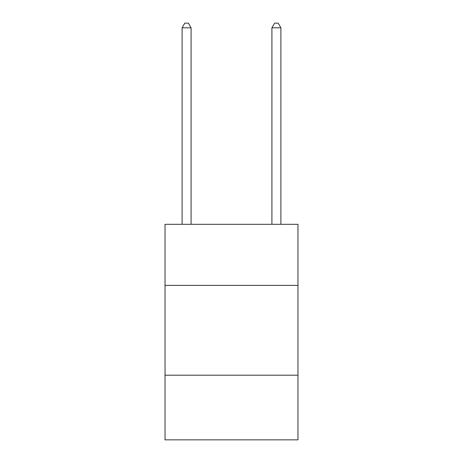 <?xml version="1.0" encoding="UTF-8"?>
<svg xmlns="http://www.w3.org/2000/svg" width="463" height="463" viewBox="0 0 463 463"><rect width="100%" height="100%" fill="white"/><g stroke="black" fill="none" stroke-linecap="round" stroke-linejoin="round"><path stroke-width="0.69" d="M297.958 285.382L297.958 224.318L165.042 224.318L165.042 285.382L297.958 285.382L297.958 439.85L165.042 439.85L165.042 285.382M297.958 375.192L165.042 375.192M191.086 224.318L191.086 27.821L182.109 27.821L182.109 224.318M182.109 27.821L184.801 23.15L188.395 23.15L191.086 27.821M280.891 224.318L280.891 27.821L271.914 27.821L271.914 224.318M271.914 27.821L274.605 23.15L278.199 23.15L280.891 27.821"/></g></svg>
